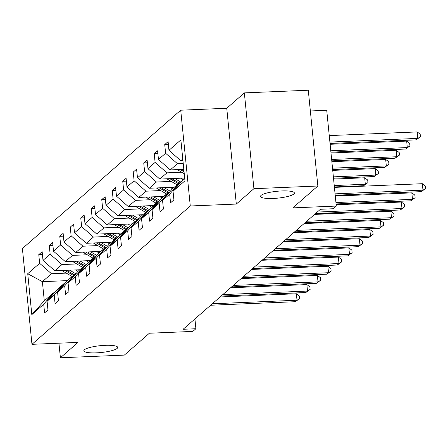 <?xml version="1.0" encoding="UTF-8"?>
<svg xmlns="http://www.w3.org/2000/svg" width="448" height="448" viewBox="0 0 448 448"><rect width="100%" height="100%" fill="white"/><g stroke="black" fill="none" stroke-linecap="round" stroke-linejoin="round"><path stroke-width="0.67" d="M105.084 345.33A17.007 3.45 -5.7 0 1 117.695 347.402A17.007 3.45 -5.7 0 1 96.471 352.85A17.007 3.45 -5.7 0 1 83.854 350.778A17.007 3.45 -5.7 0 1 105.084 345.33M281.77 190.938A17.007 3.45 -5.7 0 1 294.386 193.01A17.007 3.45 -5.7 0 1 273.157 198.464A17.007 3.45 -5.7 0 1 260.546 196.392A17.007 3.45 -5.7 0 1 281.77 190.938M244.35 92.898L226.755 108.27L236.314 204.064L253.91 188.686L244.35 92.898L308.28 90.227L317.845 186.015L292.813 207.883L336.291 206.069L326.726 110.275L310.352 110.964M253.91 188.686L317.845 186.015M58.946 343.196L60.402 357.773L124.331 355.102L149.363 333.234L192.836 331.414L195.899 328.737L194.925 318.954M180.718 110.197L22.4 248.534L31.959 344.327L190.282 205.985L180.718 110.197L226.755 108.27M66.265 273.112L51.464 273.734L42.381 281.669L27.731 273.717L39.637 263.306L38.774 254.638L42.414 254.481M67.418 280.622L42.381 281.669L44.296 300.826L53.379 292.891L54.264 292.852M51.464 273.734L39.637 263.306M76.765 263.945L61.964 264.561L54.83 270.794L43.002 260.366L42.14 251.698L38.774 254.638M43.002 260.366L50.137 254.134L49.269 245.465L52.914 245.314M87.259 254.772L72.458 255.388L65.324 261.621L53.497 251.199L52.634 242.525L49.269 245.465M53.497 251.199L60.631 244.966L59.769 236.292L63.409 236.141M97.759 245.599L82.953 246.215L75.824 252.448L63.997 242.026L63.129 233.352L59.769 236.292M63.997 242.026L71.126 235.794L70.263 227.119L73.903 226.968M108.254 236.426L93.453 237.048L86.318 243.275L74.491 232.854L73.629 224.179L70.263 227.119M74.491 232.854L81.626 226.621L80.758 217.946L84.403 217.795M118.748 227.254L103.947 227.875L96.813 234.108L84.991 223.681L84.123 215.006L80.758 217.946M84.991 223.681L92.12 217.448L91.258 208.779L94.898 208.622M129.248 218.086L114.442 218.702L107.313 224.935L95.486 214.508L94.618 205.839L91.258 208.779M95.486 214.508L102.614 208.281L101.752 199.606L105.392 199.455M139.742 208.914L124.942 209.53L117.807 215.762L105.98 205.341L105.118 196.666L101.752 199.606M105.98 205.341L113.114 199.108L112.246 190.434L115.892 190.282M150.237 199.741L135.436 200.357L128.302 206.59L116.48 196.168L115.612 187.494L112.246 190.434M116.48 196.168L123.609 189.935L122.746 181.261L126.386 181.11M160.737 190.568L145.93 191.19L138.802 197.422L126.974 186.995L126.106 178.321L122.746 181.261M126.974 186.995L134.109 180.762L133.241 172.088L136.881 171.937M171.231 181.395L156.43 182.017L149.296 188.25L137.469 177.822L136.606 169.148L133.241 172.088M137.469 177.822L144.603 171.59L143.735 162.921L147.381 162.764M181.726 172.228L166.925 172.844L159.796 179.077L147.969 168.65L147.101 159.981L143.735 162.921M147.969 168.65L155.098 162.422L154.235 153.748L157.875 153.597M183.215 163.43L177.419 163.671L170.29 169.904L158.463 159.482L157.595 150.808L154.235 153.748M158.463 159.482L165.598 153.25L164.73 144.575L168.37 144.424M182.773 158.995L180.785 160.731L168.958 150.31L168.095 141.635L164.73 144.575M168.958 150.31L180.869 139.905L184.951 180.807L173.04 191.212L173.908 199.886L170.542 202.826L169.68 194.152L162.546 200.385L163.414 209.059L160.048 211.999L159.18 203.325L152.051 209.558L152.914 218.232L149.554 221.172L148.686 212.498L141.551 218.73L142.419 227.399L139.054 230.339L138.191 221.67L131.057 227.898L131.925 236.572L128.559 239.512L127.691 230.838L120.562 237.07L121.425 245.745L118.065 248.685L117.197 240.01L110.062 246.243L110.93 254.918L107.565 257.858L106.702 249.183L99.568 255.416L100.436 264.09L97.07 267.03L96.202 258.356L89.074 264.589L89.936 273.258L86.57 276.198L85.708 267.529L78.574 273.756L79.442 282.43L76.076 285.37L75.214 276.696L68.079 282.929L68.947 291.603L65.582 294.543L64.714 285.869L57.585 292.102L58.447 300.776L55.082 303.716L54.219 295.042L47.085 301.274L47.953 309.949L44.587 312.889L43.719 304.214L31.814 314.619L27.731 273.717M336.291 206.069L333.228 208.746L320.443 209.278L183.114 329.274L195.899 328.737M47.085 301.274L56.739 289.951L63.874 283.718L64.764 283.679M63.874 283.718L54.219 295.042M79.867 269.746L54.83 270.794M61.964 264.561L50.137 254.134M57.585 292.102L67.239 280.778L74.368 274.546L75.258 274.512M74.368 274.546L64.714 285.869M90.362 260.574L65.324 261.621M72.458 255.388L60.631 244.966M68.079 282.929L77.734 271.606L84.868 265.378L85.758 265.339M84.868 265.378L75.214 276.696M100.856 251.401L75.824 252.448M82.953 246.215L71.126 235.794M78.574 273.756L88.234 262.438L95.362 256.206L96.253 256.166M95.362 256.206L85.708 267.529M111.356 242.234L86.318 243.275M93.453 237.048L81.626 226.621M89.074 264.589L98.728 253.266L105.857 247.033L106.747 246.994M105.857 247.033L96.202 258.356M121.85 233.061L96.813 234.108M103.947 227.875L92.12 217.448M99.568 255.416L109.222 244.093L116.357 237.86L117.247 237.821M116.357 237.86L106.702 249.183M132.345 223.888L107.313 224.935M114.442 218.702L102.614 208.281M110.062 246.243L119.722 234.92L126.851 228.687L127.742 228.654M126.851 228.687L117.197 240.01M142.845 214.715L117.807 215.762M124.942 209.53L113.114 199.108M120.562 237.07L130.217 225.747L137.351 219.52L138.236 219.481M137.351 219.52L127.691 230.838M153.339 205.542L128.302 206.59M135.436 200.357L123.609 189.935M131.057 227.898L140.711 216.58L147.846 210.347L148.736 210.308M147.846 210.347L138.191 221.67M163.834 196.375L138.802 197.422M145.93 191.19L134.109 180.762M141.551 218.73L151.211 207.407L158.34 201.174L159.23 201.135M158.34 201.174L148.686 212.498M174.334 187.202L149.296 188.25M156.43 182.017L144.603 171.59M152.051 209.558L161.706 198.234L168.84 192.002L169.725 191.968M168.84 192.002L159.18 203.325M184.677 178.035L159.796 179.077M166.925 172.844L155.098 162.422M162.546 200.385L172.2 189.062L179.334 182.829L180.225 182.795M179.334 182.829L169.68 194.152M183.809 169.338L170.29 169.904M177.419 163.671L165.598 153.25M173.04 191.212L182.7 179.889L184.688 178.153M236.314 204.064L190.282 205.985M60.402 357.773L77.991 342.401L31.959 344.327M182.941 160.642L180.785 160.731M53.379 292.891L43.719 304.214M31.814 314.619L44.296 300.826M335.07 193.85L422.974 190.176L421.294 191.643L335.21 195.244M334.421 187.376L422.33 183.702L422.974 190.176L425.6 188.535L421.294 191.643M422.33 183.702L425.342 185.942L425.6 188.535M330.042 143.466L416.125 139.866L417.805 138.393L417.161 131.925L329.258 135.598M417.161 131.925L420.174 134.165L420.431 136.758L417.805 138.393L329.902 142.072M420.431 136.758L416.125 139.866M335.938 202.546L412.479 199.343L410.794 200.816L336.078 203.941M335.289 196.073L411.83 192.875L412.479 199.343L415.106 197.708L410.794 200.816M411.83 192.875L414.848 195.115L415.106 197.708M317.257 212.061L401.979 208.516L400.299 209.989L315.577 213.528M336.157 204.77L401.335 202.042L401.979 208.516L404.606 206.875L400.299 209.989M401.335 202.042L404.348 204.288L404.606 206.875M177.391 169.607A7.039 6.63 48.9 0 0 178.259 170.201L184.24 173.695M330.91 152.158L405.625 149.038L407.31 147.566L406.661 141.092L330.126 144.295M180.23 169.49L184.044 171.713M183.921 170.464L182.112 169.411M406.661 141.092L409.679 143.338L409.937 145.925L407.31 147.566L330.77 150.769M409.937 145.925L405.625 149.038M166.897 178.78A7.039 6.63 48.9 0 0 167.765 179.374L177.072 184.806M174.597 178.455L180.824 182.09M180.656 178.203L183.036 179.592M331.778 160.854L395.13 158.206L396.81 156.738L396.166 150.265L330.994 152.992M169.736 178.662L178.349 183.691M179.161 182.986L171.618 178.584M396.166 150.265L399.179 152.51L399.437 155.098L396.81 156.738L331.638 159.466M399.437 155.098L395.13 158.206M306.762 221.228L391.485 217.689L389.805 219.156L305.077 222.701M314.574 214.407L390.841 211.215L391.485 217.689L394.111 216.048L389.805 219.156M390.841 211.215L393.854 213.461L394.111 216.048M156.397 187.953A7.039 6.63 48.9 0 0 157.265 188.546L166.578 193.978M164.097 187.628L170.324 191.262M170.162 187.376L172.542 188.765M332.646 169.551L384.636 167.378L386.316 165.911L385.672 159.438L331.862 161.689M159.236 187.835L167.854 192.864M168.661 192.158L161.118 187.751M385.672 159.438L388.685 161.683L388.942 164.27L386.316 165.911L332.506 168.162M388.942 164.27L384.636 167.378M296.262 230.401L380.99 226.862L379.305 228.329L294.582 231.874M304.074 223.574L380.341 220.388L380.99 226.862L383.617 225.221L379.305 228.329M380.341 220.388L383.354 222.634L383.617 225.221M145.902 197.126A7.039 6.63 48.9 0 0 146.77 197.719L156.078 203.151M153.602 196.801L159.83 200.435M159.662 196.549L162.047 197.938M333.514 178.248L374.136 176.551L375.822 175.084L375.172 168.61L332.73 170.386M148.742 197.002L157.36 202.031M158.166 201.326L150.623 196.924M375.172 168.61L378.19 170.85L378.448 173.443L375.822 175.084L333.374 176.854M378.448 173.443L374.136 176.551M285.768 239.574L370.49 236.034L368.81 237.502L284.088 241.046M293.58 232.747L369.846 229.561L370.49 236.034L373.117 234.394L368.81 237.502M369.846 229.561L372.859 231.801L373.117 234.394M135.408 206.293A7.039 6.63 48.9 0 0 136.276 206.886L145.583 212.324M143.108 205.974L149.335 209.608M149.167 205.722L151.547 207.11M334.382 186.945L363.642 185.724L365.322 184.251L364.678 177.783L333.598 179.082M138.247 206.175L146.86 211.204M147.672 210.498L140.129 206.097M364.678 177.783L367.69 180.023L367.948 182.616L365.322 184.251L334.242 185.55M367.948 182.616L363.642 185.724M275.274 248.746L359.996 245.202L358.316 246.674L273.588 250.214M283.086 241.92L359.352 238.734L359.996 245.202L362.622 243.566L358.316 246.674M359.352 238.734L362.365 240.974L362.622 243.566M124.908 215.466A7.039 6.63 48.9 0 0 125.776 216.059L135.089 221.491M132.608 215.146L138.835 218.781M138.673 214.889L141.053 216.283M127.747 215.348L136.366 220.377M137.172 219.671L129.629 215.27M335.25 195.642L353.147 194.897L353.629 194.471M353.763 194.466L353.147 194.897M264.774 257.919L349.502 254.374L347.816 255.847L263.094 259.386M272.586 251.093L348.852 247.901L349.502 254.374L352.128 252.734L347.816 255.847M348.852 247.901L351.865 250.146L352.128 252.734M114.414 224.638A7.039 6.63 48.9 0 0 115.282 225.232L124.589 230.664M122.114 224.314L128.341 227.948M128.173 224.062L130.558 225.45M117.253 224.521L125.871 229.55M126.678 228.844L119.134 224.442M336.118 204.338L342.647 204.064L343.134 203.644M343.269 203.638L342.647 204.064M254.279 267.086L339.002 263.547L337.322 265.014L252.599 268.559M262.091 260.266L338.358 257.074L339.002 263.547L341.628 261.906L337.322 265.014M338.358 257.074L341.37 259.319L341.628 261.906M103.919 233.811A7.039 6.63 48.9 0 0 104.787 234.405L114.094 239.837M111.619 233.486L117.841 237.121M117.678 233.234L120.058 234.623M106.758 233.688L115.371 238.717M116.178 238.017L108.64 233.61M315.09 213.954L332.153 213.237L332.634 212.817M332.769 212.811L332.153 213.237M243.785 276.259L328.507 272.72L326.822 274.187L242.099 277.732M251.597 269.433L327.863 266.246L328.507 272.72L331.134 271.079L326.822 274.187M327.863 266.246L330.876 268.492L331.134 271.079M233.285 285.432L318.013 281.893L316.327 283.36L231.605 286.905M241.097 278.606L317.363 275.419L318.013 281.893L320.634 280.252L316.327 283.36M317.363 275.419L320.376 277.659L320.634 280.252M222.79 294.605L307.513 291.06L305.833 292.533L221.11 296.072M230.602 287.778L306.869 284.592L307.513 291.06L310.139 289.425L305.833 292.533M306.869 284.592L309.882 286.832L310.139 289.425M93.419 242.978A7.039 6.63 48.9 0 0 94.287 243.578L103.6 249.01M101.119 242.659L107.346 246.294M107.184 242.407L109.564 243.796M96.258 242.861L104.877 247.89M105.683 247.184L98.14 242.782M304.595 223.121L321.658 222.41L322.14 221.99M322.274 221.984L321.658 222.41M82.925 252.151A7.039 6.63 48.9 0 0 83.793 252.745L93.1 258.182M90.625 251.832L96.852 255.466M96.684 251.58L99.07 252.969M85.764 252.034L94.382 257.062M95.189 256.357L87.646 251.955M294.101 232.294L311.158 231.582L311.646 231.157M311.774 231.151L311.158 231.582M72.43 261.324A7.039 6.63 48.9 0 0 73.298 261.918L82.606 267.35M80.13 261.005L86.352 264.639M86.19 260.747L88.57 262.142M75.27 261.206L83.882 266.235M84.689 265.53L77.151 261.128M283.601 241.466L300.664 240.755L301.146 240.33M301.28 240.324L300.664 240.755M212.296 303.778L297.018 300.233L295.333 301.706L210.61 305.245M220.108 296.951L296.369 293.759L297.018 300.233L299.645 298.592L295.333 301.706M296.369 293.759L299.387 296.005L299.645 298.592M61.93 270.497A7.039 6.63 48.9 0 0 62.798 271.09L72.111 276.522M69.63 270.172L75.858 273.806M75.69 269.92L78.075 271.309M64.77 270.379L73.388 275.408M74.194 274.702L66.651 270.301M273.106 250.639L290.17 249.922L290.651 249.502M290.786 249.497L290.17 249.922M179.015 169.54L178.259 170.201M168.521 178.713L167.765 179.374M158.026 187.886L157.265 188.546M147.526 197.053L146.77 197.719M137.032 206.226L136.276 206.886M126.538 215.398L125.776 216.059M116.038 224.571L115.282 225.232M105.543 233.744L104.787 234.405M95.049 242.911L94.287 243.578M84.549 252.084L83.793 252.745M74.054 261.257L73.298 261.918M63.554 270.43L62.798 271.09"/></g></svg>
